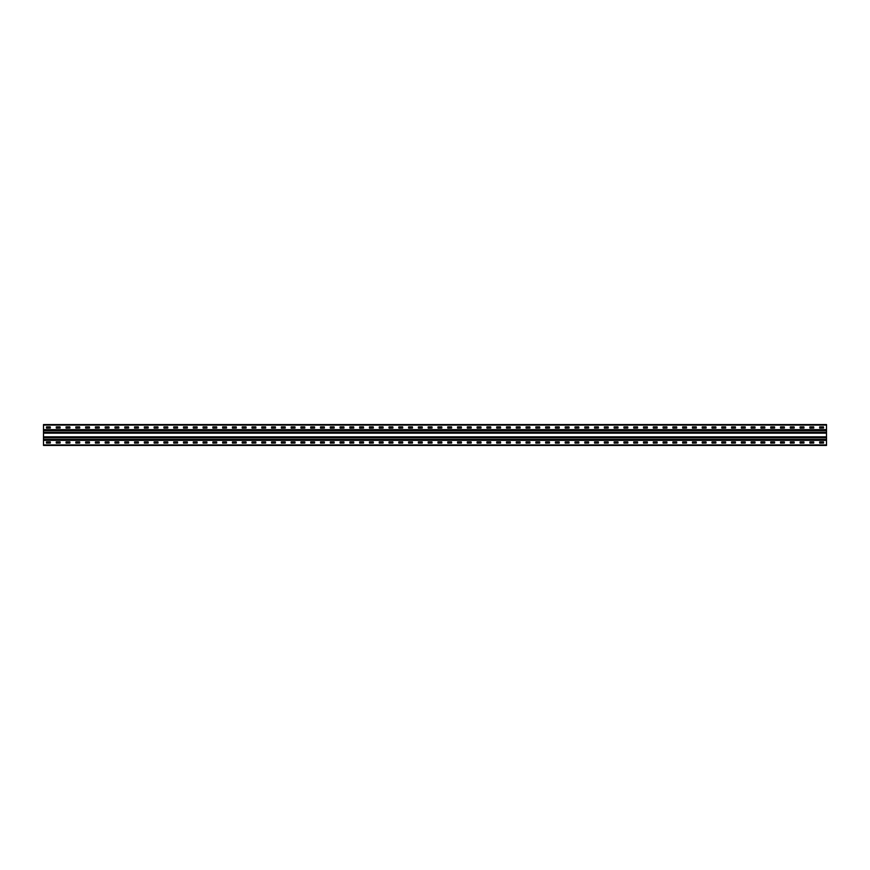<?xml version="1.0" encoding="UTF-8"?>
<svg xmlns="http://www.w3.org/2000/svg" width="870" height="870" viewBox="0 0 870 870"><rect width="100%" height="100%" fill="white"/><g stroke="black" fill="none" stroke-linecap="round" stroke-linejoin="round"><path stroke-width="1.3" d="M826.5 429.649L826.5 445.44L43.5 445.44L43.5 424.56L826.5 424.56L826.5 429.649L43.5 429.649M819.714 426.909L823.498 426.909L823.564 428.018L819.714 428.083L819.649 426.974M809.926 426.909L813.711 426.909L813.776 428.018L809.926 428.083L809.861 426.974M800.139 426.909L803.923 426.909L803.989 428.018L800.139 428.083L800.074 426.974M790.351 426.909L794.136 426.909L794.201 428.018L790.351 428.083L790.286 426.974M780.564 426.909L784.348 426.909L784.414 428.018L780.564 428.083L780.499 426.974M770.776 426.909L774.561 426.909L774.626 428.018L770.776 428.083L770.711 426.974M760.989 426.909L764.773 426.909L764.839 428.018L760.989 428.083L760.924 426.974M751.201 426.909L754.986 426.909L755.051 428.018L751.201 428.083L751.136 426.974M741.414 426.909L745.198 426.909L745.264 428.018L741.414 428.083L741.349 426.974M731.626 426.909L735.411 426.909L735.476 428.018L731.626 428.083L731.561 426.974M721.839 426.909L725.623 426.909L725.689 428.018L721.839 428.083L721.774 426.974M712.051 426.909L715.836 426.909L715.901 428.018L712.051 428.083L711.986 426.974M702.264 426.909L706.048 426.909L706.114 428.018L702.264 428.083L702.199 426.974M692.476 426.909L696.261 426.909L696.326 428.018L692.476 428.083L692.411 426.974M682.689 426.909L686.473 426.909L686.539 428.018L682.689 428.083L682.624 426.974M672.901 426.909L676.686 426.909L676.751 428.018L672.901 428.083L672.836 426.974M663.114 426.909L666.898 426.909L666.964 428.018L663.114 428.083L663.049 426.974M653.326 426.909L657.111 426.909L657.176 428.018L653.326 428.083L653.261 426.974M643.539 426.909L647.323 426.909L647.389 428.018L643.539 428.083L643.474 426.974M633.751 426.909L637.536 426.909L637.601 428.018L633.751 428.083L633.686 426.974M623.964 426.909L627.748 426.909L627.814 428.018L623.964 428.083L623.899 426.974M614.176 426.909L617.961 426.909L618.026 428.018L614.176 428.083L614.111 426.974M604.389 426.909L608.173 426.909L608.239 428.018L604.389 428.083L604.324 426.974M594.601 426.909L598.386 426.909L598.451 428.018L594.601 428.083L594.536 426.974M584.814 426.909L588.598 426.909L588.664 428.018L584.814 428.083L584.749 426.974M575.026 426.909L578.811 426.909L578.876 428.018L575.026 428.083L574.961 426.974M565.239 426.909L569.024 426.909L569.089 428.018L565.239 428.083L565.174 426.974M555.451 426.909L559.236 426.909L559.236 428.083L555.451 428.083L555.386 426.974M545.664 426.909L549.448 426.909L549.514 428.018L545.664 428.083L545.599 426.974M535.876 426.909L539.661 426.909L539.726 428.018L535.876 428.083L535.811 426.974M526.089 426.909L529.873 426.909L529.939 428.018L526.089 428.083L526.024 426.974M516.301 426.909L520.086 426.909L520.151 428.018L516.301 428.083L516.236 426.974M506.514 426.909L510.298 426.909L510.364 428.018L506.514 428.083L506.449 426.974M496.726 426.909L500.511 426.909L500.576 428.018L496.726 428.083L496.661 426.974M486.939 426.909L490.723 426.909L490.789 428.018L486.939 428.083L486.874 426.974M477.151 426.909L480.936 426.909L481.001 428.018L477.151 428.083L477.086 426.974M467.364 426.909L471.148 426.909L471.214 428.018L467.364 428.083L467.299 426.974M457.576 426.909L461.361 426.909L461.426 428.018L457.576 428.083L457.511 426.974M447.789 426.909L451.573 426.909L451.639 428.018L447.789 428.083L447.724 426.974M438.001 426.909L441.786 426.909L441.851 428.018L438.001 428.083L437.936 426.974M428.214 426.909L431.998 426.909L432.064 428.018L428.214 428.083L428.149 426.974M418.426 426.909L422.211 426.909L422.276 428.018L418.426 428.083L418.361 426.974M408.639 426.909L412.423 426.909L412.489 428.018L408.639 428.083L408.574 426.974M398.851 426.909L402.636 426.909L402.701 428.018L398.851 428.083L398.786 426.974M389.064 426.909L392.849 426.909L392.914 428.018L389.064 428.083L388.999 426.974M379.276 426.909L383.061 426.909L383.126 428.018L379.276 428.083L379.211 426.974M369.489 426.909L373.273 426.909L373.339 428.018L369.489 428.083L369.424 426.974M359.701 426.909L363.486 426.909L363.551 428.018L359.701 428.083L359.636 426.974M349.914 426.909L353.698 426.909L353.764 428.018L349.914 428.083L349.849 426.974M340.126 426.909L343.911 426.909L343.976 428.018L340.126 428.083L340.061 426.974M330.339 426.909L334.123 426.909L334.189 428.018L330.339 428.083L330.274 426.974M320.551 426.909L324.336 426.909L324.401 428.018L320.551 428.083L320.486 426.974M310.764 426.909L314.548 426.909L314.614 428.018L310.764 428.083L310.699 426.974M300.976 426.909L304.761 426.909L304.826 428.018L300.976 428.083L300.911 426.974M291.189 426.909L294.974 426.909L295.039 428.018L291.189 428.083L291.124 426.974M281.401 426.909L285.186 426.909L285.251 428.018L281.401 428.083L281.336 426.974M271.614 426.909L275.399 426.909L275.464 428.018L271.614 428.083L271.549 426.974M261.826 426.909L265.611 426.909L265.676 428.018L261.826 428.083L261.761 426.974M252.039 426.909L255.823 426.909L255.889 428.018L252.039 428.083L251.974 426.974M242.251 426.909L246.036 426.909L246.101 428.018L242.251 428.083L242.186 426.974M232.464 426.909L236.248 426.909L236.314 428.018L232.464 428.083L232.399 426.974M222.676 426.909L226.461 426.909L226.526 428.018L222.676 428.083L222.611 426.974M212.889 426.909L216.673 426.909L216.739 428.018L212.889 428.083L212.824 426.974M203.101 426.909L206.886 426.909L206.951 428.018L203.101 428.083L203.036 426.974M193.314 426.909L197.099 426.909L197.164 428.018L193.314 428.083L193.249 426.974M183.526 426.909L187.311 426.909L187.376 428.018L183.526 428.083L183.461 426.974M173.739 426.909L177.523 426.909L177.589 428.018L173.739 428.083L173.674 426.974M163.951 426.909L167.736 426.909L167.801 428.018L163.951 428.083L163.886 426.974M154.164 426.909L157.948 426.909L158.014 428.018L154.164 428.083L154.099 426.974M144.376 426.909L148.161 426.909L148.226 428.018L144.376 428.083L144.311 426.974M134.589 426.909L138.373 426.909L138.439 428.018L134.589 428.083L134.524 426.974M124.801 426.909L128.586 426.909L128.651 428.018L124.801 428.083L124.736 426.974M115.014 426.909L118.798 426.909L118.864 428.018L115.014 428.083L114.949 426.974M105.227 426.909L109.011 426.909L109.076 428.018L105.227 428.083L105.161 426.974M95.439 426.909L99.223 426.909L99.289 428.018L95.439 428.083L95.374 426.974M85.651 426.909L89.436 426.909L89.501 428.018L85.651 428.083L85.586 426.974M75.864 426.909L79.648 426.909L79.714 428.018L75.864 428.083L75.799 426.974M66.076 426.909L69.861 426.909L69.926 428.018L66.076 428.083L66.011 426.974M56.289 426.909L60.073 426.909L60.139 428.018L56.289 428.083L56.224 426.974M46.501 426.909L50.286 426.909L50.351 428.018L46.501 428.083L46.436 426.974M819.714 441.916L823.498 441.916L823.564 443.026L819.714 443.091L819.649 441.982M809.926 441.916L813.711 441.916L813.776 443.026L809.926 443.091L809.861 441.982M800.139 441.916L803.923 441.916L803.989 443.026L800.139 443.091L800.074 441.982M790.351 441.916L794.136 441.916L794.201 443.026L790.351 443.091L790.286 441.982M780.564 441.916L784.348 441.916L784.414 443.026L780.564 443.091L780.499 441.982M770.776 441.916L774.561 441.916L774.626 443.026L770.776 443.091L770.711 441.982M760.989 441.916L764.773 441.916L764.839 443.026L760.989 443.091L760.924 441.982M751.201 441.916L754.986 441.916L755.051 443.026L751.201 443.091L751.136 441.982M741.414 441.916L745.198 441.916L745.264 443.026L741.414 443.091L741.349 441.982M731.626 441.916L735.411 441.916L735.476 443.026L731.626 443.091L731.561 441.982M721.839 441.916L725.623 441.916L725.689 443.026L721.839 443.091L721.774 441.982M712.051 441.916L715.836 441.916L715.901 443.026L712.051 443.091L711.986 441.982M702.264 441.916L706.048 441.916L706.114 443.026L702.264 443.091L702.199 441.982M692.476 441.916L696.261 441.916L696.326 443.026L692.476 443.091L692.411 441.982M682.689 441.916L686.473 441.916L686.539 443.026L682.689 443.091L682.624 441.982M672.901 441.916L676.686 441.916L676.751 443.026L672.901 443.091L672.836 441.982M663.114 441.916L666.898 441.916L666.964 443.026L663.114 443.091L663.049 441.982M653.326 441.916L657.111 441.916L657.176 443.026L653.326 443.091L653.261 441.982M643.539 441.916L647.323 441.916L647.389 443.026L643.539 443.091L643.474 441.982M633.751 441.916L637.536 441.916L637.601 443.026L633.751 443.091L633.686 441.982M623.964 441.916L627.748 441.916L627.814 443.026L623.964 443.091L623.899 441.982M614.176 441.916L617.961 441.916L618.026 443.026L614.176 443.091L614.111 441.982M604.389 441.916L608.173 441.916L608.239 443.026L604.389 443.091L604.324 441.982M594.601 441.916L598.386 441.916L598.451 443.026L594.601 443.091L594.536 441.982M584.814 441.916L588.598 441.916L588.664 443.026L584.814 443.091L584.749 441.982M575.026 441.916L578.811 441.916L578.876 443.026L575.026 443.091L574.961 441.982M565.239 441.916L569.024 441.916L569.089 443.026L565.239 443.091L565.174 441.982M555.451 441.916L559.236 441.916L559.236 443.091L555.451 443.091L555.386 441.982M545.664 441.916L549.448 441.916L549.514 443.026L545.664 443.091L545.599 441.982M535.876 441.916L539.661 441.916L539.726 443.026L535.876 443.091L535.811 441.982M526.089 441.916L529.873 441.916L529.939 443.026L526.089 443.091L526.024 441.982M516.301 441.916L520.086 441.916L520.151 443.026L516.301 443.091L516.236 441.982M506.514 441.916L510.298 441.916L510.364 443.026L506.514 443.091L506.449 441.982M496.726 441.916L500.511 441.916L500.576 443.026L496.726 443.091L496.661 441.982M486.939 441.916L490.723 441.916L490.789 443.026L486.939 443.091L486.874 441.982M477.151 441.916L480.936 441.916L481.001 443.026L477.151 443.091L477.086 441.982M467.364 441.916L471.148 441.916L471.214 443.026L467.364 443.091L467.299 441.982M457.576 441.916L461.361 441.916L461.426 443.026L457.576 443.091L457.511 441.982M447.789 441.916L451.573 441.916L451.639 443.026L447.789 443.091L447.724 441.982M438.001 441.916L441.786 441.916L441.851 443.026L438.001 443.091L437.936 441.982M428.214 441.916L431.998 441.916L432.064 443.026L428.214 443.091L428.149 441.982M418.426 441.916L422.211 441.916L422.276 443.026L418.426 443.091L418.361 441.982M408.639 441.916L412.423 441.916L412.489 443.026L408.639 443.091L408.574 441.982M398.851 441.916L402.636 441.916L402.701 443.026L398.851 443.091L398.786 441.982M389.064 441.916L392.849 441.916L392.914 443.026L389.064 443.091L388.999 441.982M379.276 441.916L383.061 441.916L383.126 443.026L379.276 443.091L379.211 441.982M369.489 441.916L373.273 441.916L373.339 443.026L369.489 443.091L369.424 441.982M359.701 441.916L363.486 441.916L363.551 443.026L359.701 443.091L359.636 441.982M349.914 441.916L353.698 441.916L353.764 443.026L349.914 443.091L349.849 441.982M340.126 441.916L343.911 441.916L343.976 443.026L340.126 443.091L340.061 441.982M330.339 441.916L334.123 441.916L334.189 443.026L330.339 443.091L330.274 441.982M320.551 441.916L324.336 441.916L324.401 443.026L320.551 443.091L320.486 441.982M310.764 441.916L314.548 441.916L314.614 443.026L310.764 443.091L310.699 441.982M300.976 441.916L304.761 441.916L304.826 443.026L300.976 443.091L300.911 441.982M291.189 441.916L294.974 441.916L295.039 443.026L291.189 443.091L291.124 441.982M281.401 441.916L285.186 441.916L285.251 443.026L281.401 443.091L281.336 441.982M271.614 441.916L275.399 441.916L275.464 443.026L271.614 443.091L271.549 441.982M261.826 441.916L265.611 441.916L265.676 443.026L261.826 443.091L261.761 441.982M252.039 441.916L255.823 441.916L255.889 443.026L252.039 443.091L251.974 441.982M242.251 441.916L246.036 441.916L246.101 443.026L242.251 443.091L242.186 441.982M232.464 441.916L236.248 441.916L236.314 443.026L232.464 443.091L232.399 441.982M222.676 441.916L226.461 441.916L226.526 443.026L222.676 443.091L222.611 441.982M212.889 441.916L216.673 441.916L216.739 443.026L212.889 443.091L212.824 441.982M203.101 441.916L206.886 441.916L206.951 443.026L203.101 443.091L203.036 441.982M193.314 441.916L197.099 441.916L197.164 443.026L193.314 443.091L193.249 441.982M183.526 441.916L187.311 441.916L187.376 443.026L183.526 443.091L183.461 441.982M173.739 441.916L177.523 441.916L177.589 443.026L173.739 443.091L173.674 441.982M163.951 441.916L167.736 441.916L167.801 443.026L163.951 443.091L163.886 441.982M154.164 441.916L157.948 441.916L158.014 443.026L154.164 443.091L154.099 441.982M144.376 441.916L148.161 441.916L148.226 443.026L144.376 443.091L144.311 441.982M134.589 441.916L138.373 441.916L138.439 443.026L134.589 443.091L134.524 441.982M124.801 441.916L128.586 441.916L128.651 443.026L124.801 443.091L124.736 441.982M115.014 441.916L118.798 441.916L118.864 443.026L115.014 443.091L114.949 441.982M105.227 441.916L109.011 441.916L109.076 443.026L105.227 443.091L105.161 441.982M95.439 441.916L99.223 441.916L99.289 443.026L95.439 443.091L95.374 441.982M85.651 441.916L89.436 441.916L89.501 443.026L85.651 443.091L85.586 441.982M75.864 441.916L79.648 441.916L79.714 443.026L75.864 443.091L75.799 441.982M66.076 441.916L69.861 441.916L69.926 443.026L66.076 443.091L66.011 441.982M56.289 441.916L60.073 441.916L60.139 443.026L56.289 443.091L56.224 441.982M46.501 441.916L50.286 441.916L50.351 443.026L46.501 443.091L46.436 441.982M826.5 444.918L43.5 444.918M826.5 425.082L43.5 425.082M826.5 440.35L43.5 440.35M826.5 436.827L43.5 436.827M826.5 433.173L43.5 433.173M826.5 430.171L43.5 430.171M826.5 439.828L43.5 439.828M826.5 437.349L43.5 437.349M826.5 437.512L43.5 437.512M826.5 437.773L43.5 437.773M826.5 439.404L43.5 439.404M826.5 439.665L43.5 439.665M826.5 432.651L43.5 432.651M826.5 432.488L43.5 432.488M826.5 432.227L43.5 432.227M826.5 430.596L43.5 430.596M826.5 430.335L43.5 430.335"/></g></svg>

